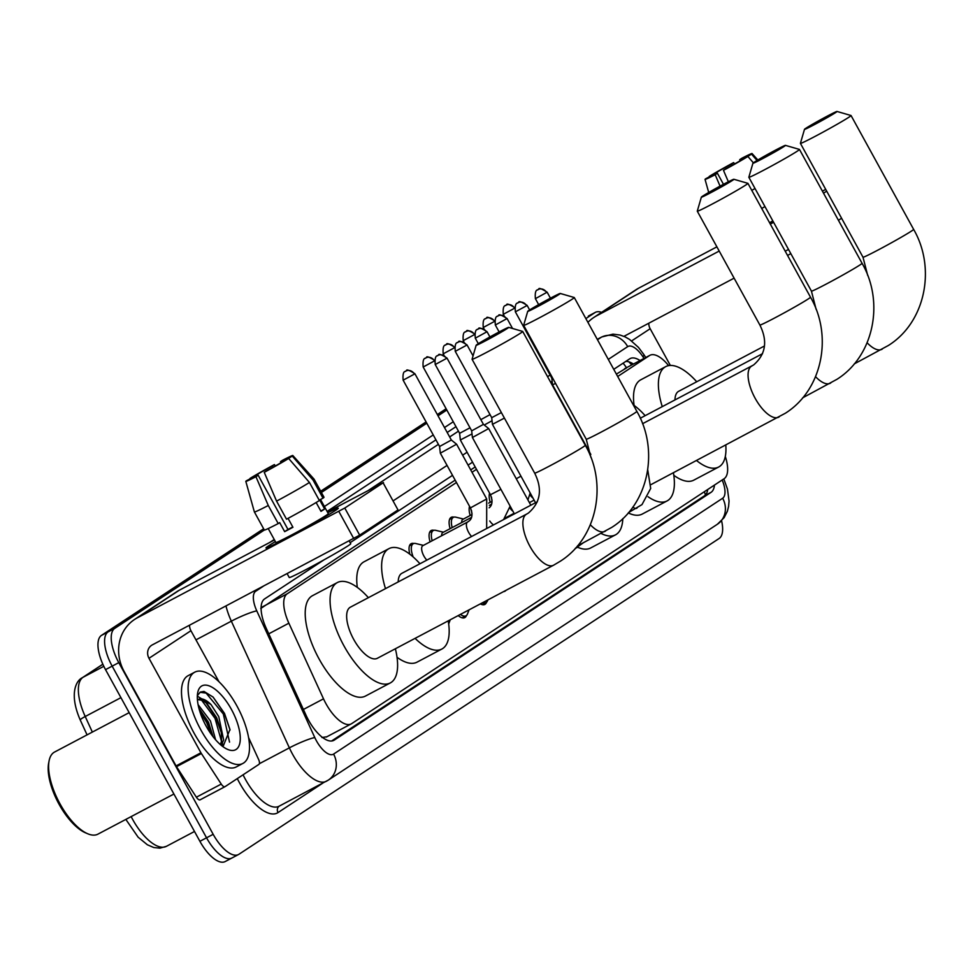 <?xml version="1.0" encoding="UTF-8"?>
<svg xmlns="http://www.w3.org/2000/svg" width="973" height="973" viewBox="0 0 973 973"><rect width="100%" height="100%" fill="white"/><g stroke="black" fill="none" stroke-linecap="round" stroke-linejoin="round"><path stroke-width="1.46" d="M409.84 554.221A16.505 6.896 -117.8 0 1 411.153 543.676A16.505 6.896 -117.8 0 1 413.853 543.493M430.102 541.839A16.505 6.896 -117.8 0 1 431.185 530.504A16.505 6.896 -117.8 0 1 433.885 530.321M450.134 528.667A16.505 6.896 -117.8 0 1 451.217 517.332A16.505 6.896 -117.8 0 1 453.917 517.149M470.166 515.495A16.505 6.896 -117.8 0 1 469.558 506.349M490.197 502.323A16.505 6.896 -117.8 0 1 489.589 493.177M456.446 482.511L287.242 593.773A30.954 12.929 62.2 0 0 288.872 623.194L323.51 698.833A30.954 12.929 62.2 0 0 325.931 703.649A30.954 12.929 62.2 0 0 351.241 723.888A30.954 12.929 62.2 0 0 351.691 723.62L724.119 478.716A30.954 12.929 62.2 0 0 725.311 456.471M455.145 480.139L260.764 608.478M626.576 367.916L616.371 374.119M475.177 466.967L470.713 469.898M668.633 365.641A30.954 12.929 62.2 0 0 649.928 355.303L624.557 368.731L649.478 355.571L617.673 376.49M321.929 737.51L326.77 736.792M476.478 469.339L472.014 472.27M466.481 615.483A16.505 6.896 -117.8 0 1 464.802 617.612A16.505 6.896 -117.8 0 1 458.198 615.581M486.512 602.311A16.505 6.896 -117.8 0 1 484.834 604.44A16.505 6.896 -117.8 0 1 480.346 603.88M505.875 590.404A16.505 6.896 -117.8 0 1 504.865 591.268A16.505 6.896 -117.8 0 1 503.588 591.608M324.045 559.828L264.62 598.906A30.954 12.929 62.2 0 0 266.249 628.339L306.081 715.313A30.954 12.929 62.2 0 0 308.502 720.129A30.954 12.929 62.2 0 0 333.812 740.368A30.954 12.929 62.2 0 0 334.262 740.1L711.044 492.338A30.954 12.929 62.2 0 0 714.474 485.053M721.577 520.774A30.954 12.929 -117.8 0 1 719.12 538.495L238.92 854.282A30.954 12.929 -117.8 0 1 238.47 854.537A30.954 12.929 -117.8 0 1 213.172 834.311L118.791 662.637A30.954 12.929 -117.8 0 1 114.741 628.388L264.315 530.03M585.855 318.597L594.941 312.613A30.954 12.929 -117.8 0 1 595.391 312.345A30.954 12.929 -117.8 0 1 601.569 312.357M321.394 492.496L426.782 423.194M438.032 415.799L446.814 410.022M225.651 861.287A30.954 12.929 -117.8 0 1 225.213 861.543A30.954 12.929 -117.8 0 1 199.903 841.304L105.534 669.643L112.163 666.14A30.954 12.929 -117.8 0 1 108.1 631.891L263.975 529.397L108.1 631.891A30.954 12.929 -117.8 0 0 112.163 666.14L206.544 837.802L112.163 666.14L118.791 662.637M232.292 857.785A30.954 12.929 -117.8 0 1 231.842 858.04A30.954 12.929 -117.8 0 1 206.544 837.802A30.954 12.929 -117.8 0 0 231.842 858.04A30.954 12.929 -117.8 0 0 232.292 857.785M594.941 312.613L588.312 316.116A30.954 12.929 -117.8 0 1 588.762 315.848A30.954 12.929 -117.8 0 1 589.224 315.629M321.054 491.864L426.442 422.562L321.054 491.864M437.68 415.167L446.473 409.39L437.68 415.167M640.027 360.533A30.954 12.929 62.2 0 0 630.115 358.587A30.954 12.929 62.2 0 0 629.677 358.855L613.744 369.326M472.55 462.175L468.086 465.118M452.518 475.347L350.158 542.666M707.736 489.492A30.954 12.929 -117.8 0 1 704.403 495.841L331.586 741M625.712 361.457A30.954 12.929 -117.8 0 1 633.387 364.036M588.762 315.848L588.312 316.116A30.954 12.929 -117.8 0 1 588.762 315.848L595.391 312.345M105.534 669.643A30.954 12.929 -117.8 0 1 101.472 635.393L263.622 528.765M320.701 491.231L426.089 421.929M437.339 414.534L446.121 408.757M335.259 510.582A41.267 1.508 151.2 0 1 296.193 533.022A41.267 1.508 151.2 0 1 266.055 548.006A41.267 1.508 151.2 0 1 268.949 545.598A41.267 1.508 151.2 0 1 275.383 541.596A41.267 1.508 151.2 0 0 268.949 545.598A41.267 1.508 151.2 0 0 265.945 547.969A41.267 1.508 151.2 0 0 295.074 533.63A41.267 1.508 151.2 0 0 335.259 510.582A41.267 1.508 151.2 0 0 338.251 508.332A41.267 1.508 151.2 0 0 327.828 512.759A41.267 1.508 151.2 0 1 338.276 508.198A41.267 1.508 151.2 0 1 335.259 510.582M248.614 737.643L258.623 759.499A5.157 2.153 62.2 0 1 258.891 764.401L225.079 786.634A5.157 2.153 62.2 0 1 225.006 786.683L200.134 799.818A5.157 2.153 -117.8 0 1 196.376 797.203L176.514 766.675A5.157 2.153 -117.8 0 1 176.064 765.909L124.118 671.431A41.267 37.461 56.7 0 1 134.602 619.436A41.267 37.461 56.7 0 1 137.412 617.782L344.77 508.04L359.682 535.138L152.311 644.892A10.314 9.365 -123.3 0 0 151.606 645.306A10.314 9.365 -123.3 0 0 148.991 658.295L200.924 752.774A5.157 2.153 62.2 0 0 201.387 753.54L221.248 784.08A5.157 2.153 62.2 0 0 225.006 786.683M224.921 786.719L200.207 799.77A5.157 2.153 -117.8 0 1 200.134 799.818M134.602 619.436L176.551 591.852A41.267 37.461 56.7 0 1 179.348 590.197L274.483 539.954M383.107 482.827L398.006 509.937L383.107 482.827L344.77 508.04M383.484 482.535L327.414 512.005M398.006 509.937L359.682 535.138M189.565 625.213A10.314 9.365 -123.3 0 0 190.927 630.711L219.022 681.805M288.665 458.478L283.569 461.166A20.64 0.754 151.2 0 1 266.468 470.871L264.242 472.331A26.83 0.973 151.2 0 0 288.665 458.478L309.45 482.474L319.387 500.536A34.043 1.241 151.2 0 1 286.512 519.193L276.575 501.131L264.242 472.331M258.173 475.25L255.948 476.709A26.83 0.973 151.2 0 1 245.816 481.367A26.83 0.973 151.2 0 1 246.364 480.808L251.46 478.12A20.64 0.754 151.2 0 0 251.241 478.388A20.64 0.754 151.2 0 0 258.173 475.25L287.984 529.458A20.64 0.754 -28.8 0 0 292.776 526.952M281.027 462.686L280.467 461.664L282.693 460.193A26.83 0.973 151.2 0 1 292.824 455.522L314.06 479.142A34.043 1.241 151.2 0 1 314.06 479.154L323.997 497.227A34.043 1.241 151.2 0 1 323 498.164L319.643 499.94L324.617 508.976A29.92 1.095 151.2 0 1 323.17 509.974A29.92 1.095 151.2 0 1 320.993 511.348L316.14 502.518M320.518 499.477L328.327 513.671A29.92 1.095 151.2 0 1 326.15 515.386A29.92 1.095 151.2 0 1 297.008 532.109A29.92 1.095 151.2 0 1 275.882 542.496L268.22 528.558M349.185 540.915L350.73 543.712A35.077 1.277 151.2 0 1 348.176 545.731A35.077 1.277 151.2 0 1 314.011 565.325A35.077 1.277 151.2 0 1 289.249 577.512L287.144 573.681M255.948 476.709L268.28 505.498L278.217 523.571L279.689 522.61L284.651 531.647A29.92 1.095 151.2 0 0 292.946 527.269L288.044 518.366M278.217 523.571A34.043 1.241 151.2 0 1 264.328 530.03L254.391 511.956A34.043 1.241 151.2 0 1 254.379 511.956A34.043 1.241 151.2 0 0 268.28 505.498M314.06 479.154A34.043 1.241 151.2 0 1 313.075 480.09L292.277 456.094L287.376 459.147M323 498.164L313.075 480.09M255.534 476.575L255.084 475.736L250.097 478.838M249.988 478.436A26.83 0.973 151.2 0 1 274.41 464.571L272.185 466.031L272.89 467.332M275.347 465.958L274.41 464.571M255.084 475.736A20.64 0.754 151.2 0 1 272.185 466.031M280.467 461.664A20.64 0.754 151.2 0 1 287.4 458.514A20.64 0.754 151.2 0 1 287.181 458.782M309.45 482.474A34.043 1.241 151.2 0 1 276.575 501.131M324.617 508.976L320.798 510.983M287.984 529.458L284.651 531.647M173.912 794.029L97.92 834.153A46.424 19.399 -117.8 0 1 87.606 833.715L85.442 832.791A44.369 18.536 -117.8 0 1 59.037 804.197A44.369 18.536 -117.8 0 1 48.65 763.124L49.1 760.813A46.424 19.399 -117.8 0 1 54.561 752.044L129.166 712.637M87.606 833.715A46.424 19.399 -117.8 0 1 59.973 803.795A46.424 19.399 -117.8 0 1 49.1 760.813M236.889 705.912A51.593 21.552 -117.8 0 1 242.897 763.428A51.593 21.552 -117.8 0 1 200.73 729.701A51.593 21.552 -117.8 0 1 194.722 672.185A51.593 21.552 -117.8 0 1 236.889 705.912M242.897 763.428L236.269 766.931A51.593 21.552 -117.8 0 1 194.101 733.192A51.593 21.552 -117.8 0 1 188.093 675.688L194.722 672.185M222.987 746.68L229.956 729.47L224.508 713.428L213.099 697.069L204.014 691.438L200.353 692.071L197.349 695.646M197.324 696.145L211.068 704.622A25.797 10.776 -117.8 0 0 198.48 699.38A25.797 10.776 -117.8 0 0 197.446 700.122M206.154 726.126A36.11 15.094 -117.8 0 1 197.701 692.691A36.11 15.094 -117.8 0 1 231.465 709.487A36.11 15.094 -117.8 0 1 227.646 749.405A36.11 15.094 -117.8 0 1 206.154 726.126M213.123 736.768L208.417 722.124L198.869 708.137M215.592 739.76L210.484 721.029L198.078 704.622M220.421 744.625L221.552 741.012L221.272 731.574L216.699 717.746L207.091 703.686L202.81 700.426L198.042 699.636M221.236 745.318L223.632 739.918L218.779 716.651L211.068 704.622M213.026 736.658L207.784 722.209L198.966 708.502M222.245 746.121L222.513 743.481M221.528 733.216L216.067 717.831L205.899 702.591M230.054 730.005L224.362 713.452L213.014 696.996M211.214 734.214L206.75 722.757L199.806 711.397M221.491 741.377L215.033 718.378L201.302 699.769M229.531 742.131L223.328 714L206.118 693.092L200 692.265M507.347 328.448A18.572 0.681 -28.8 0 0 508.684 327.366A18.572 0.681 -28.8 0 0 495.306 333.994A18.572 0.681 -28.8 0 0 477.512 344.211A18.572 0.681 -28.8 0 0 476.15 345.245A18.572 0.681 -28.8 0 0 488.969 338.981A18.572 0.681 -28.8 0 0 507.347 328.448M508.684 327.366L522.671 331.416A28.886 1.058 151.2 0 1 522.708 331.44A28.886 1.058 151.2 0 1 520.604 333.107A28.886 1.058 151.2 0 1 492.472 349.246A28.886 1.058 151.2 0 1 472.075 359.28A28.886 1.058 151.2 0 1 472.075 359.232L476.15 345.245M526.867 513.987A28.886 12.077 62.2 0 0 526.563 514.133L350.341 607.201A28.886 12.077 62.2 0 0 353.71 639.407A28.886 12.077 62.2 0 0 377.329 658.295L553.54 565.228A28.886 12.077 62.2 0 0 553.965 564.985M395.366 648.76A56.75 23.717 -117.8 0 1 390.331 682.924A56.75 23.717 -117.8 0 1 343.943 645.829A56.75 23.717 -117.8 0 1 337.339 582.559A56.75 23.717 -117.8 0 1 368.39 597.665M390.331 682.924L365.471 696.06A56.75 23.717 -117.8 0 1 319.083 658.952A56.75 23.717 -117.8 0 1 312.467 595.695L337.339 582.559M558.916 294.539A18.572 0.681 -28.8 0 0 560.241 293.457A18.572 0.681 -28.8 0 0 546.862 300.085A18.572 0.681 -28.8 0 0 529.069 310.302A18.572 0.681 -28.8 0 0 527.719 311.336A18.572 0.681 -28.8 0 0 540.538 305.072A18.572 0.681 -28.8 0 0 558.916 294.539M560.241 293.457L574.24 297.507A28.886 1.058 151.2 0 1 574.277 297.531A28.886 1.058 151.2 0 1 572.173 299.197A28.886 1.058 151.2 0 1 544.041 315.337A28.886 1.058 151.2 0 1 523.644 325.371A28.886 1.058 151.2 0 1 523.644 325.323L586.233 439.212A28.886 1.058 -28.8 0 0 606.629 429.178A28.886 1.058 -28.8 0 0 634.761 413.039A28.886 1.058 -28.8 0 0 636.865 411.384L574.277 297.531M448.212 620.859A56.75 23.717 -117.8 0 1 441.9 649.015A56.75 23.717 -117.8 0 1 415.082 638.349M441.9 649.015L417.028 662.151A56.75 23.717 -117.8 0 1 397.045 657.298M537.351 501.764L401.91 573.292A28.886 12.077 62.2 0 0 398.2 581.927M385.49 588.641A56.75 23.717 -117.8 0 1 388.896 548.663A56.75 23.717 -117.8 0 1 419.959 563.756M357.322 587.412A56.75 23.717 -117.8 0 1 364.036 561.786L388.896 548.663M732.547 180.358A18.572 0.681 -28.8 0 0 733.885 179.275A18.572 0.681 -28.8 0 0 720.506 185.892A18.572 0.681 -28.8 0 0 702.713 196.108A18.572 0.681 -28.8 0 0 701.363 197.154A18.572 0.681 -28.8 0 0 714.182 190.878A18.572 0.681 -28.8 0 0 732.547 180.358M733.885 179.275L747.884 183.325A28.886 1.058 151.2 0 1 747.921 183.35A28.886 1.058 151.2 0 1 745.805 185.016A28.886 1.058 151.2 0 1 717.673 201.143A28.886 1.058 151.2 0 1 697.288 211.19A28.886 1.058 151.2 0 1 697.276 211.141L701.363 197.154M622.805 518.621A56.75 23.717 -117.8 0 1 615.532 534.834A56.75 23.717 -117.8 0 1 601.095 533.435M615.532 534.834L590.672 547.969A56.75 23.717 -117.8 0 1 577.621 547.24M784.116 146.449A18.572 0.681 -28.8 0 0 785.442 145.366A18.572 0.681 -28.8 0 0 772.063 151.983A18.572 0.681 -28.8 0 0 754.282 162.199A18.572 0.681 -28.8 0 0 752.92 163.245A18.572 0.681 -28.8 0 0 765.739 156.981A18.572 0.681 -28.8 0 0 784.116 146.449M785.442 145.366L799.441 149.416A28.886 1.058 151.2 0 1 799.478 149.441A28.886 1.058 151.2 0 1 797.374 151.107A28.886 1.058 151.2 0 1 769.242 167.247A28.886 1.058 151.2 0 1 748.845 177.281A28.886 1.058 151.2 0 1 748.845 177.232L752.92 163.245M673.413 472.769A56.75 23.717 -117.8 0 1 667.101 500.925A56.75 23.717 -117.8 0 1 648.018 496.716M667.101 500.925L642.241 514.06A56.75 23.717 -117.8 0 1 628.266 512.905M633.253 404.817A56.75 23.717 -117.8 0 1 645.16 415.666M835.685 112.54A18.572 0.681 -28.8 0 0 837.011 111.457A18.572 0.681 -28.8 0 0 823.632 118.074A18.572 0.681 -28.8 0 0 805.839 128.29A18.572 0.681 -28.8 0 0 804.489 129.336A18.572 0.681 -28.8 0 0 817.308 123.072A18.572 0.681 -28.8 0 0 835.685 112.54M837.011 111.457L851.01 115.507A28.886 1.058 151.2 0 1 851.047 115.532A28.886 1.058 151.2 0 1 848.93 117.198A28.886 1.058 151.2 0 1 820.811 133.337A28.886 1.058 151.2 0 1 800.414 143.372A28.886 1.058 151.2 0 1 800.414 143.323L804.489 129.336M725.785 445.111A56.75 23.717 -117.8 0 1 718.67 467.016A56.75 23.717 -117.8 0 1 696.559 460.545M718.67 467.016L693.798 480.151A56.75 23.717 -117.8 0 1 673.815 475.298M764.377 346.035L678.68 391.292A28.886 12.077 62.2 0 0 674.97 399.927M662.26 406.641A56.75 23.717 -117.8 0 1 665.666 366.651A56.75 23.717 -117.8 0 1 696.717 381.757M634.092 405.413A56.75 23.717 -117.8 0 1 640.806 379.786L665.666 366.651M435.223 364.522C434.238 353.406 438.58 356.337 437.424 355.692A6.702 6.093 -123.3 0 1 437.874 355.425A6.702 6.093 56.7 0 1 446.485 358.441L435.223 364.522L471.686 430.844L472.404 437.509L488.677 428.558L530.82 505.206M471.686 430.844L483.435 424.374L488.677 428.558M469.071 609.84L467.502 613.939A15.471 6.47 -117.8 0 1 465.982 615.824A15.471 6.47 -117.8 0 1 460.411 614.413M455.255 351.35C454.269 340.234 458.611 343.165 457.456 342.52A6.702 6.093 -123.3 0 1 457.906 342.241A6.702 6.093 56.7 0 1 466.529 345.269L455.255 351.35L491.718 417.672L492.435 424.337L504.415 418.098M491.718 417.672L501.375 412.576M487.862 599.915L487.534 600.767A15.471 6.47 -117.8 0 1 486.014 602.652A15.471 6.47 -117.8 0 1 482.79 602.591M515.362 311.834C514.376 300.718 518.706 303.649 517.551 302.992A6.702 6.093 -123.3 0 1 518.001 302.725A6.702 6.093 56.7 0 1 526.624 305.753L515.362 311.834L551.813 378.144L552.53 384.809L555.571 383.447M551.813 378.144L552.518 377.889M426.855 560.12A9.28 3.88 -117.8 0 1 423.9 556.045A9.28 3.88 -117.8 0 1 422.817 545.695L467.575 522.051A9.28 3.88 -117.8 0 1 467.831 521.942M471.613 536.476A9.28 3.88 -117.8 0 1 468.658 532.401A9.28 3.88 -117.8 0 1 467.247 522.282A9.28 3.88 -117.8 0 1 467.575 522.051L469.132 520.969C472.355 518.414 472.793 514.072 470.421 507.906L440.319 453.163L456.592 444.211L486.695 498.967L486.67 528.534M403.138 380.175C402.153 369.059 406.483 371.99 405.327 371.333A6.702 6.093 -123.3 0 1 405.79 371.066A6.702 6.093 56.7 0 1 414.401 374.094L403.138 380.175L439.589 446.498L451.35 440.027L456.58 444.211M413.209 557.006A15.471 6.47 -117.8 0 1 413.294 543.712A15.471 6.47 -117.8 0 1 415.714 543.518L423.425 545.366M489.164 507.797C492.399 505.242 492.825 500.888 490.453 494.734L460.351 439.978L472.014 433.922M460.351 439.978L459.621 433.313L470.008 427.792M441.657 535.734A9.28 3.88 -117.8 0 1 442.849 532.511L471.455 517.405M432.182 540.745A15.471 6.47 -117.8 0 1 433.326 530.54A15.471 6.47 -117.8 0 1 435.746 530.346L443.457 532.195M484.238 425.019L492.046 420.75M480.844 419.655L490.039 414.62M461.689 522.562A9.28 3.88 -117.8 0 1 462.88 519.339L472.002 514.522M452.214 527.573A15.471 6.47 -117.8 0 1 453.357 517.368A15.471 6.47 -117.8 0 1 455.778 517.174L463.489 519.023M472.002 513.476A15.471 6.47 -117.8 0 1 471.467 510.387M509.402 516.517L509.755 515.593M505.474 518.597A15.471 6.47 -117.8 0 1 504.646 518.341M492.034 500.304A15.471 6.47 -117.8 0 1 491.499 497.215M550.572 382.121L552.153 381.221M547.544 376.612L550.146 375.104M773.049 221.297A41.267 1.508 151.2 0 1 769.789 223.133A41.267 1.508 151.2 0 0 773.049 221.297M587.923 322.367A41.267 37.461 56.7 0 1 593.834 317.453A41.267 37.461 56.7 0 1 596.631 315.787L719.205 251.058M593.834 317.453L635.77 289.869A41.267 37.461 56.7 0 1 638.58 288.215L716.894 246.85M770.3 224.082L773.62 222.331M826.673 191.146L823.535 193.201M822.404 191.134L825.712 189.382M841.572 218.244L838.434 220.312M788.519 249.441L785.211 251.18M734.104 278.169L623.924 336.354M648.796 323.231A10.314 9.365 -123.3 0 0 650.159 328.728L670.361 365.459M747.896 156.483L742.8 159.183A20.64 0.754 151.2 0 1 725.7 168.876L723.474 170.348A26.83 0.973 151.2 0 0 747.896 156.483L753.382 162.819M723.474 184.298L717.405 173.255A20.64 0.754 151.2 0 1 710.472 176.405A20.64 0.754 151.2 0 1 710.691 176.125L710.825 176.368M717.405 173.255L715.179 174.714L720.069 186.135M715.179 174.714A26.83 0.973 151.2 0 1 705.048 179.385A26.83 0.973 151.2 0 1 705.595 178.825L710.691 176.125M714.766 174.581L714.316 173.753L709.329 176.855M709.208 176.441A26.83 0.973 151.2 0 1 733.63 162.588L731.416 164.048L732.122 165.349M734.579 163.963L733.63 162.588M740.258 160.691L739.699 159.669L741.925 158.21A26.83 0.973 151.2 0 1 752.056 153.539A26.83 0.973 151.2 0 1 751.509 154.111L746.607 157.164M757.043 160.484L751.509 154.111M714.316 173.753A20.64 0.754 151.2 0 1 731.416 164.048M739.699 159.669A20.64 0.754 151.2 0 1 746.632 156.519A20.64 0.754 151.2 0 1 746.413 156.799M790.818 253.612A35.077 1.277 151.2 0 1 787.558 255.461M772.83 220.907A29.92 1.095 151.2 0 1 769.582 222.756M764.96 206.592A34.043 1.241 151.2 0 1 761.701 208.441M755.036 188.519A34.043 1.241 151.2 0 1 751.776 190.367M728.363 181.769L723.474 170.348M303.406 709.463L323.51 698.833M623.073 363.197A30.954 28.095 56.7 0 1 626.442 367.709M704.355 491.718A30.954 28.095 56.7 0 1 705.401 495.002M268.767 633.824L288.872 623.194M262.321 606.933L287.242 593.773M333.338 740.587L334.262 740.1M263.124 586.366L255.692 591.256A20.64 8.623 62.2 0 0 256.775 610.874L314.79 737.558A20.64 8.623 62.2 0 0 316.407 740.769A20.64 8.623 62.2 0 0 333.569 754.087L722.659 498.237A20.64 8.623 62.2 0 0 722.173 479.993M243.068 774.812A41.267 17.246 62.2 0 0 245.354 779.239A41.267 17.246 62.2 0 0 279.081 806.216L328.339 780.091A20.64 18.73 -123.3 0 1 326.928 780.918A41.267 17.246 -117.8 0 1 326.332 781.27A41.267 17.246 -117.8 0 1 292.593 754.282A41.267 17.246 -117.8 0 1 289.37 747.86L259.365 763.708M723.815 478.911L727.476 489.151L729.057 501.083L728.607 506.374L727.378 511.239L724.131 517.648L717.417 524.228L328.339 780.091A20.64 18.73 -123.3 0 0 333.569 754.087M322.744 783.156L278.023 812.577A5.157 4.683 56.7 0 1 279.227 806.143M278.023 812.577A46.424 19.399 -117.8 0 1 239.394 782.608A46.424 19.399 -117.8 0 1 237.303 778.607M269.691 542.484L274.24 539.504M324.398 506.519L433.24 434.943M444.491 427.548L453.272 421.759M114.741 628.388L101.472 635.393M213.172 834.311L199.903 841.304M314.79 737.558A20.64 2.518 155.4 0 0 289.37 747.86L231.343 621.175L195.962 639.857M256.775 610.874A20.64 2.518 155.4 0 0 231.343 621.175A41.267 17.246 -117.8 0 1 225.991 605.972M597.483 339.747L601.168 337.315L597.276 339.37M644.017 358.429L643.007 356.884A20.64 8.623 62.2 0 0 627.682 346.631A20.64 18.73 -123.3 0 0 601.168 337.315A41.267 17.246 -117.8 0 1 601.764 336.962L597.264 339.346M368.585 490.258L438.409 444.345M449.66 436.95L458.441 431.173M455.972 426.673L447.191 432.462M435.94 439.845L327.098 511.433M627.682 346.631L608.283 359.39M467.089 452.238L462.613 455.182M447.057 465.41L393.445 500.657M645.756 357.505L643.737 354.391A20.64 3.989 147 0 1 643.007 356.884M255.692 591.256A20.64 18.73 -123.3 0 0 255.267 590.514M717.417 524.228A20.64 18.73 -123.3 0 0 722.659 498.237M630.699 362.528L632.122 364.717M704.403 495.841L711.044 492.338M131.148 816.602A41.267 17.246 62.2 0 0 132.62 819.363A41.267 17.246 62.2 0 0 166.347 846.352L194.503 831.477M102.846 664.255L83.046 677.281A10.314 9.365 -123.3 0 0 82.352 677.695L102.834 664.218M103.807 666.31L83.046 677.281A41.267 17.246 62.2 0 0 85.223 716.505A10.314 1.253 155.4 0 0 80.26 720.032C69.034 694.394 75.894 680.65 82.352 677.695M120.932 697.653L85.223 716.505L92.35 732.085M179.348 590.197L137.412 617.782M190.927 630.711L148.991 658.295M176.064 765.909L200.924 752.774M353.722 538.519L338.823 511.409M201.387 753.54L176.514 766.675M196.376 797.203L221.248 784.08M585.296 445.293A28.886 1.058 -28.8 0 1 583.192 446.948A28.886 1.058 -28.8 0 1 555.06 463.087A28.886 1.058 -28.8 0 1 534.663 473.121C542.654 489.212 540.562 502.53 528.388 513.063L526.563 514.133A28.886 12.077 62.2 0 0 526.15 514.389A28.886 12.077 62.2 0 0 529.932 546.34A28.886 12.077 62.2 0 0 553.54 565.228L560.132 561.336C597.008 538.215 607.943 484.347 585.296 445.293L522.708 331.44M590.356 524.775A28.886 12.077 62.2 0 0 605.109 531.319A28.886 12.077 62.2 0 0 605.522 531.076M752.068 365.897A28.886 12.077 62.2 0 0 751.764 366.043A28.886 12.077 62.2 0 0 751.351 366.286A28.886 12.077 62.2 0 0 755.133 398.249A28.886 12.077 62.2 0 0 778.753 417.137A28.886 12.077 62.2 0 0 779.166 416.894M642.557 423.717L753.601 364.96C765.763 354.427 767.855 341.122 759.877 325.031A28.886 1.058 -28.8 0 0 780.261 314.997A28.886 1.058 -28.8 0 0 808.393 298.857A28.886 1.058 -28.8 0 0 810.497 297.191L747.921 183.35M815.556 376.685A28.886 12.077 62.2 0 0 830.31 383.228A28.886 12.077 62.2 0 0 830.735 382.985M816.104 309.292L811.433 291.122A28.886 1.058 -28.8 0 0 831.83 281.088A28.886 1.058 -28.8 0 0 859.962 264.948A28.886 1.058 -28.8 0 0 862.066 263.294L799.478 149.441M867.125 342.776A28.886 12.077 62.2 0 0 881.879 349.319A28.886 12.077 62.2 0 0 882.292 349.076M867.673 275.383L863.002 257.213A28.886 1.058 -28.8 0 0 883.387 247.178A28.886 1.058 -28.8 0 0 911.519 231.039A28.886 1.058 -28.8 0 0 913.635 229.385L851.047 115.532M446.485 358.441L446.984 358.064L483.435 424.386M466.529 345.269L467.016 344.892L473.06 355.875M486.561 332.097A6.702 6.093 56.7 0 0 477.938 329.069A6.702 6.093 -123.3 0 0 477.488 329.336C478.643 329.993 474.301 327.062 475.286 338.178L487.047 331.72L489.918 336.938M576.953 547.568A9.28 3.88 -117.8 0 1 576.612 547.799A9.28 3.88 -117.8 0 1 575.663 547.994M506.592 318.925A6.702 6.093 56.7 0 0 497.969 315.897A6.702 6.093 -123.3 0 0 497.519 316.164C498.675 316.821 494.333 313.89 495.33 325.006L507.079 318.536L512.54 328.485M526.624 305.753L527.111 305.364L529.628 309.937M546.656 292.581A6.702 6.093 56.7 0 0 538.033 289.553A6.702 6.093 -123.3 0 0 537.582 289.82C538.738 290.477 534.408 287.546 535.393 298.662L547.142 292.192L550.426 298.176M637.047 508.052A9.28 3.88 -117.8 0 1 636.719 508.283A9.28 3.88 -117.8 0 1 632.888 507.042M470.421 507.906L486.695 498.967M414.401 374.094L414.887 373.717L451.35 440.027M434.408 360.886A6.702 6.093 56.7 0 0 425.821 357.894A6.702 6.093 -123.3 0 0 425.359 358.161C426.527 358.818 422.185 355.887 423.17 367.003L434.408 360.947M490.453 494.734L500.913 489.358M493.566 524.885A9.28 3.88 -117.8 0 1 489.747 520.956M454.44 347.714A6.702 6.093 56.7 0 0 445.853 344.722A6.702 6.093 -123.3 0 0 445.391 344.989C446.558 345.646 442.216 342.715 443.202 353.831L454.44 347.762M516.274 478.752L520.944 476.186M512.966 511.275A9.28 3.88 -117.8 0 1 509.779 507.784M474.471 334.53A6.702 6.093 56.7 0 0 465.885 331.55A6.702 6.093 -123.3 0 0 465.422 331.817C466.59 332.474 462.248 329.543 463.233 340.647L474.471 334.59M532.997 498.103A9.28 3.88 -117.8 0 1 529.811 494.612M494.503 321.358A6.702 6.093 56.7 0 0 485.916 318.378A6.702 6.093 -123.3 0 0 485.454 318.645C486.622 319.302 482.28 316.371 483.265 327.475L494.503 321.418M514.535 308.186A6.702 6.093 56.7 0 0 505.948 305.206A6.702 6.093 -123.3 0 0 505.486 305.473C506.653 306.13 502.311 303.199 503.296 314.303L514.535 308.246M638.58 288.215L596.631 315.787M650.159 328.728L631.635 340.915M631.757 364.899L628.813 361.822M326.32 737.048L351.241 723.888M238.47 854.537L225.213 861.543M643.737 354.391L638.47 347.397L629.555 339.419L625.055 336.853L620.105 335.053L613.002 334.14L601.764 336.962M166.347 846.352L159.888 848.164L153.698 847.507L147.361 844.771L138.13 837.194L125.845 819.412M87.059 734.87L80.26 720.032M245.816 481.367L254.379 511.956M534.663 473.121L472.075 359.28M577.463 545.914L611.701 527.427C648.577 504.306 659.512 450.438 636.865 411.384M586.233 439.212L590.903 457.383M527.719 311.336L523.644 325.323M651.046 484.578L785.345 413.245C822.209 390.124 833.156 336.244 810.497 297.191M759.877 325.031L697.288 211.19M802.664 397.823L836.902 379.336C873.778 356.215 884.712 302.335 862.066 263.294M811.433 291.122L748.845 177.281M640.283 418.244L762.552 353.673M854.233 363.914L888.471 345.427C925.335 322.306 936.281 268.439 913.635 229.385M863.002 257.213L800.414 143.372M450.268 619.765L448.687 623.936M514.401 513.89L472.404 437.509M446.984 358.064C441.256 354.464 438.458 353.467 438.592 355.072L437.424 355.692M465.982 615.824L462.199 617.819M535.539 502.725L492.435 424.337M467.016 344.892C461.287 341.292 458.49 340.295 458.624 341.9L457.456 342.52M583.155 542.91L575.116 548.59M486.014 602.652L482.231 604.647M475.286 338.178L478.315 343.688M487.047 331.72C481.319 328.108 478.521 327.11 478.655 328.728L477.488 329.336M495.33 325.006L499.137 331.939M507.079 318.536C501.35 314.936 498.553 313.938 498.687 315.556L497.519 316.164M590.818 454.44L552.542 384.809M527.111 305.364C521.382 301.764 518.585 300.766 518.718 302.384L517.551 302.992M647.738 469.886L650.694 488.434L642.01 504.586L628.522 512.601M535.393 298.662L538.665 304.61M547.142 292.192C541.414 288.592 538.616 287.594 538.762 289.212L537.582 289.82M439.589 446.485L440.319 453.15M413.294 543.712L409.511 545.719M414.887 373.717C409.159 370.105 406.361 369.108 406.507 370.725L405.327 371.333M510.132 506.142L503.588 519.594M433.326 530.54L429.543 532.535M423.17 367.003L459.633 433.326M434.919 360.533C429.19 356.933 426.393 355.936 426.539 357.553L425.359 358.161M504.719 518.256L514.072 513.306M530.163 492.97L527.925 499.94M489.346 505.364L491.487 504.233M453.357 517.368L449.575 519.363M443.202 353.831L443.968 355.23M454.95 347.361C449.222 343.761 446.425 342.764 446.571 344.381L445.391 344.989M529.397 502.627L534.116 500.134M488.616 503.163L492.034 501.35M463.233 340.647L463.999 342.058M474.982 334.189C469.254 330.589 466.468 329.592 466.602 331.197L465.422 331.817M483.265 327.475L484.043 328.886M495.026 321.017C489.285 317.417 486.5 316.42 486.634 318.025L485.454 318.645M590.27 453.442L589.942 454.975M503.296 314.303L504.075 315.714M515.058 307.845C509.329 304.245 506.532 303.248 506.665 304.853L505.486 305.473M705.048 179.385L708.709 192.484M752.056 153.539L757.858 159.998"/></g></svg>
